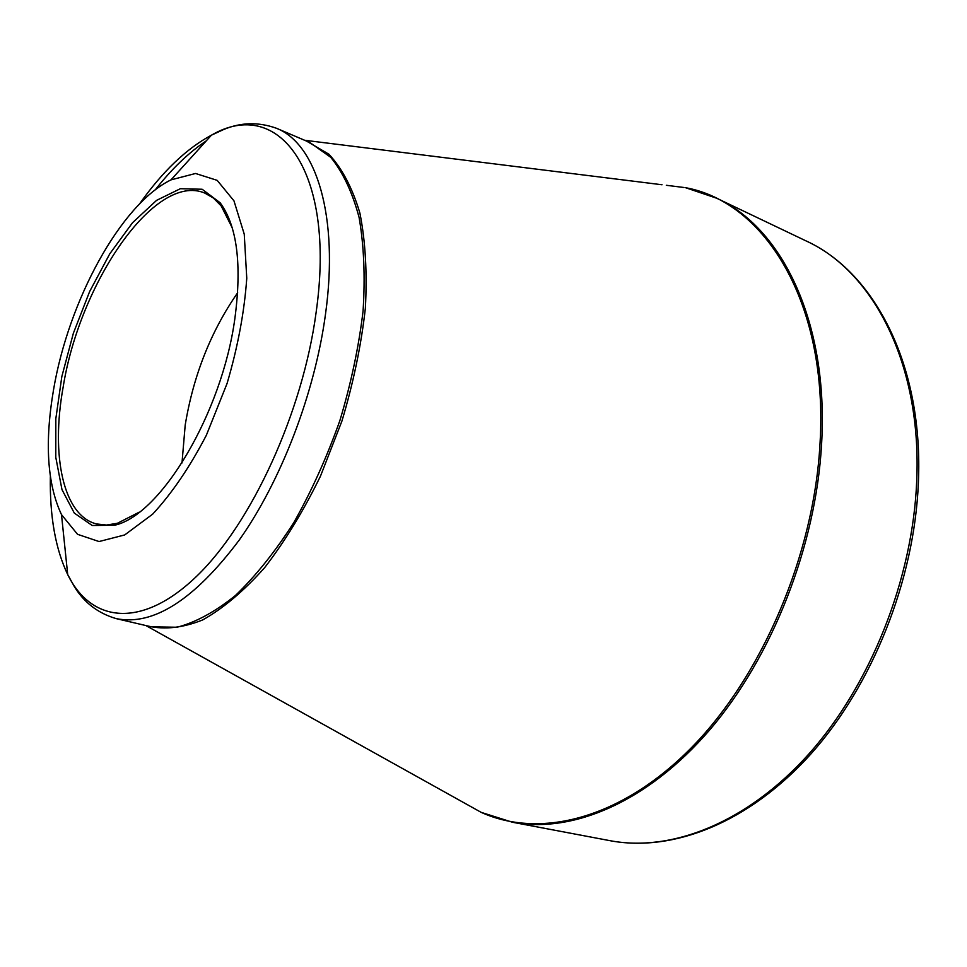 <?xml version="1.0" encoding="UTF-8"?>
<svg xmlns="http://www.w3.org/2000/svg" width="967" height="967" viewBox="0 0 967 967"><rect width="100%" height="100%" fill="white"/><g stroke="black" fill="none" stroke-linecap="round" stroke-linejoin="round"><path stroke-width="1.45" d="M53.548 389.713C68.572 300.628 120.645 204.363 170.99 179.874L195.552 173.48L217.164 180.345L233.966 200.846L244.252 234.183L246.766 278.23C244.385 311.894 237.822 346.984 227.064 383.5L206.346 435.271C189.75 467.158 171.86 493.436 152.701 514.118L124.707 534.932L99.045 541.544L77.541 534.316L61.501 514.637C47.202 484.116 44.555 442.475 53.548 389.713M234.872 318.53C221.999 413.368 160.667 515.254 114.638 525.226L92.191 525.492L74.29 513.066L61.985 489.616L55.784 457.343L55.82 418.771L61.84 376.526L73.371 333.24L89.653 291.502L109.754 253.85L132.527 222.724L156.594 200.35L180.382 188.698L202.151 189.254L220.113 202.732C237.108 225.819 242.028 264.414 234.872 318.53M232.249 227.837L221.165 205.911L213.441 198.054L204.666 193.025C155.034 172.126 79.62 282.739 63.085 387.477C50.816 455.53 63.133 515.532 96.446 523.933L106.491 525.057L117.37 523.292L139.272 512.147M181.989 462.988L185.205 425.033C193.436 375.329 210.927 331.234 237.664 292.735M460.51 800.845L481.215 812.377C540.021 839.005 621.068 819.291 691.756 747.37C762.238 675.546 813.96 554.659 820.004 443.768C828.646 303.179 765.054 202.03 685.518 187.683L716.632 198.211C782.11 227.777 828.888 322.627 821.575 444.264C815.943 546.041 772.21 656.931 709.875 729.71C647.334 802.453 572.234 833.651 512.534 822.264L610.092 840.698C671.267 852.338 746.911 823.074 808.859 753.982C870.578 684.841 912.727 579.076 916.704 481.179C922.022 364.221 873.274 271.413 806.236 241.001C875.498 272.779 923.69 366.771 918.372 482.992C914.359 580.297 872.548 685.011 811.059 753.789C749.413 822.397 673.274 852.568 610.092 840.698M479.837 811.615L464.305 802.961M666.311 185.289L683.959 187.489M306.491 141.061L328.913 154.224C342.076 168.367 352.399 187.985 359.893 213.066C365.429 241.001 367.255 272.718 365.369 308.207C361.223 345.11 353.402 382.739 341.919 421.068L320.476 476.151C303.529 510.866 284.89 541.399 264.559 567.762C243.817 591.018 223.196 608.412 202.719 619.92C182.836 627.873 164.547 629.904 147.878 626.024M304.617 140.263L662.008 184.757M325.541 313.888C314.867 393.11 281.059 481.131 239.067 540.299C194.125 599.975 153.173 626.084 116.209 618.626L151.348 626.834L177.058 627.245C195.733 622.373 215.194 611.797 235.428 595.503C255.711 576.006 275.196 551.649 293.895 522.446C311.64 490.958 326.979 456.956 339.925 420.415C351.069 383.295 358.793 346.79 363.084 310.903C365.26 276.296 363.93 245.135 359.083 217.406C352.387 192.312 342.934 172.283 330.75 157.319L309.766 142.463L276.562 128.309C316.294 143.757 339.054 216.427 325.541 313.888M155.216 189.883C171.667 168.935 188.686 152.605 206.261 140.88M50.344 476.719C49.692 516.342 55.47 548.954 67.702 574.579C91.321 622.869 141.907 629.215 196.869 576.054C251.674 523.268 302.756 412.244 316.112 312.438C336.431 169.866 278.17 96.132 211.41 135.187C186.401 148.628 162.456 171.522 139.586 203.868M716.632 198.211L806.236 241.001M145.896 625.552L481.215 812.377L512.534 822.264M61.501 514.637L67.702 574.579L74.193 586.316C83.924 602.477 97.933 613.247 116.209 618.626M170.99 179.874L211.41 135.187L223.558 129.554C240.976 122.265 258.636 121.842 276.562 128.309M221.165 205.911L220.113 202.732M117.37 523.292L114.638 525.226"/></g></svg>

